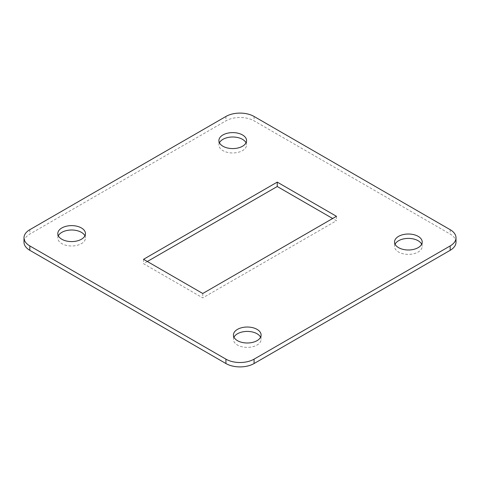<?xml version="1.0" encoding="UTF-8"?>
<svg xmlns="http://www.w3.org/2000/svg" width="480" height="480" viewBox="0 0 480 480"><rect width="100%" height="100%" fill="white"/><g stroke="black" fill="none" stroke-linecap="round" stroke-linejoin="round"><path stroke-width="0.36" stroke-dasharray="2.4 1.8" d="M219.426 142.794A13.83 7.986 0 0 0 218.898 144.984A13.83 7.986 0 0 0 222.948 150.636A13.83 7.986 0 0 0 238.02 152.364A13.83 7.986 0 0 0 246.564 144.984A13.83 7.986 0 0 0 246.03 142.794M58.326 235.8A13.83 7.986 0 0 0 57.798 237.996A13.83 7.986 0 0 0 61.848 243.642A13.83 7.986 0 0 0 76.92 245.376A13.83 7.986 0 0 0 85.464 237.996A13.83 7.986 0 0 0 84.93 235.8M233.97 337.206A13.83 7.986 0 0 0 233.436 339.402A13.83 7.986 0 0 0 237.492 345.048A13.83 7.986 0 0 0 252.564 346.782A13.83 7.986 0 0 0 261.102 339.402A13.83 7.986 0 0 0 260.574 337.206M395.07 244.2A13.83 7.986 0 0 0 394.536 246.39A13.83 7.986 0 0 0 398.592 252.042A13.83 7.986 0 0 0 413.664 253.77A13.83 7.986 0 0 0 422.202 246.39A13.83 7.986 0 0 0 421.674 244.2M456 242.196A19.902 11.49 0 0 0 450.168 234.066L254.076 120.852A19.902 11.49 0 0 0 225.924 120.852L29.832 234.066A19.902 11.49 0 0 0 24 242.196M147.342 261.498L143.538 263.694L202.764 297.882L336.462 220.698L332.658 218.502M143.538 259.302L143.538 263.694M202.764 293.496L202.764 297.882M336.462 216.306L336.462 220.698M450.168 229.68L450.168 234.066M254.076 116.466L254.076 120.852M225.924 116.466L225.924 120.852M29.832 229.68L29.832 234.066M218.898 140.598L218.898 144.984M57.798 233.61L57.798 237.996M233.436 335.016L233.436 339.402M394.536 242.004L394.536 246.39M422.202 242.004L422.202 246.39M261.102 335.016L261.102 339.402M85.464 233.61L85.464 237.996M246.564 140.598L246.564 144.984"/><path stroke-width="0.72" d="M246.03 142.794A13.83 7.986 0 0 0 242.508 139.338A13.83 7.986 0 0 0 219.426 142.794M242.508 134.952A13.83 7.986 0 0 0 227.436 133.218A13.83 7.986 0 0 0 218.898 140.598A13.83 7.986 0 0 0 222.948 146.244A13.83 7.986 0 0 0 238.02 147.978A13.83 7.986 0 0 0 246.564 140.598A13.83 7.986 0 0 0 242.508 134.952M84.93 235.8A13.83 7.986 0 0 0 81.408 232.35A13.83 7.986 0 0 0 58.326 235.8M81.408 227.958A13.83 7.986 0 0 0 66.336 226.23A13.83 7.986 0 0 0 57.798 233.61A13.83 7.986 0 0 0 61.848 239.256A13.83 7.986 0 0 0 76.92 240.984A13.83 7.986 0 0 0 85.464 233.61A13.83 7.986 0 0 0 81.408 227.958M260.574 337.206A13.83 7.986 0 0 0 257.052 333.756A13.83 7.986 0 0 0 233.97 337.206M257.052 329.364A13.83 7.986 0 0 0 241.98 327.636A13.83 7.986 0 0 0 233.436 335.016A13.83 7.986 0 0 0 237.492 340.662A13.83 7.986 0 0 0 252.564 342.39A13.83 7.986 0 0 0 261.102 335.016A13.83 7.986 0 0 0 257.052 329.364M421.674 244.2A13.83 7.986 0 0 0 418.152 240.744A13.83 7.986 0 0 0 395.07 244.2M418.152 236.358A13.83 7.986 0 0 0 403.08 234.624A13.83 7.986 0 0 0 394.536 242.004A13.83 7.986 0 0 0 398.592 247.65A13.83 7.986 0 0 0 413.664 249.384A13.83 7.986 0 0 0 422.202 242.004A13.83 7.986 0 0 0 418.152 236.358M225.924 359.148A19.902 11.49 0 0 0 254.076 359.148L450.168 245.934A19.902 11.49 0 0 0 456 237.804A19.902 11.49 0 0 0 450.168 229.68L254.076 116.466A19.902 11.49 0 0 0 225.924 116.466L29.832 229.68A19.902 11.49 0 0 0 24 237.804A19.902 11.49 0 0 0 29.832 245.934L225.924 359.148L225.924 363.534A19.902 11.49 0 0 0 254.076 363.534L450.168 250.32A19.902 11.49 0 0 0 456 242.196L456 237.804M143.538 259.302L202.764 293.496L336.462 216.306L277.236 182.118L143.538 259.302M24 237.804L24 242.196A19.902 11.49 0 0 0 29.832 250.32L225.924 363.534M332.658 218.502L277.236 186.504L147.342 261.498M277.236 182.118L277.236 186.504M254.076 359.148L254.076 363.534M450.168 245.934L450.168 250.32M29.832 245.934L29.832 250.32"/></g></svg>
